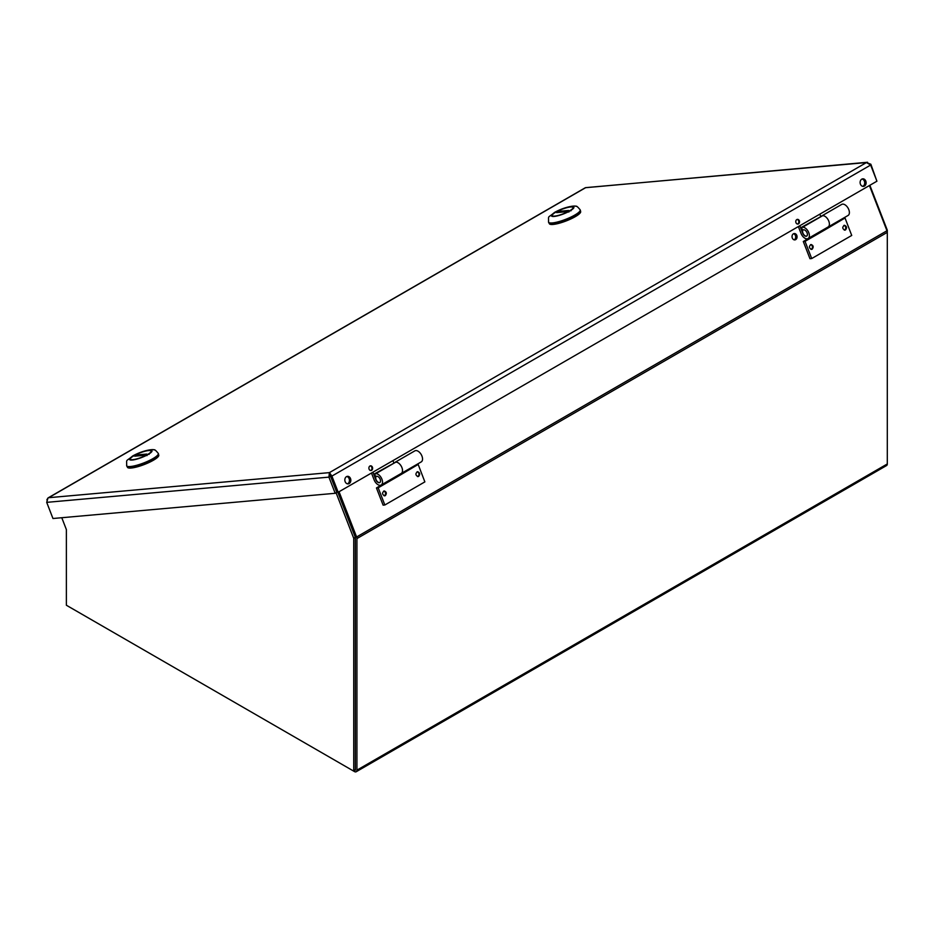 <?xml version="1.0" encoding="UTF-8"?>
<svg xmlns="http://www.w3.org/2000/svg" width="934" height="934" viewBox="0 0 934 934"><rect width="100%" height="100%" fill="white"/><g stroke="black" fill="none" stroke-linecap="round" stroke-linejoin="round"><path stroke-width="1.4" d="M823.239 229.787L803.298 241.509L809.976 258.706L811.704 258.543L851.726 235.45L844.791 217.365M845.515 229.939L844.861 230.149C842.246 228.748 842.106 227.114 844.429 225.269C846.776 226.191 847.138 227.744 845.515 229.939M812.171 249.191L811.518 249.401C808.902 248 808.751 246.366 811.086 244.521C813.432 245.444 813.794 246.996 812.171 249.191M823.309 229.962L825.061 229.799L844.978 218.031M825.061 229.799L805.05 241.357L811.704 258.543M827.816 227.149A6.375 3.678 -120 0 0 828.073 227.02A6.375 3.678 -120 0 0 828.073 219.653A6.375 3.678 -120 0 0 821.686 215.976M828.073 227.02L848.072 215.462A6.375 3.678 -120 0 0 848.072 208.107A6.375 3.678 -120 0 0 841.697 204.418L822.107 215.742M824.979 229.577L824.78 228.9M803.298 241.509L805.05 241.357M396.378 476.223L376.449 487.957L383.115 505.142L384.843 504.99L424.865 481.886L417.93 463.813M418.654 476.387L418.012 476.597C415.385 475.184 415.245 473.561 417.58 471.705C419.915 472.627 420.277 474.192 418.654 476.387M385.31 495.639L384.656 495.849C382.041 494.436 381.901 492.813 384.224 490.957C386.571 491.891 386.933 493.444 385.31 495.639M396.448 476.41L398.199 476.247L418.128 464.467M398.199 476.247L378.188 487.805L384.843 504.99M400.955 473.585A6.375 3.678 -120 0 0 401.211 473.468A6.375 3.678 -120 0 0 401.492 466.615A6.375 3.678 -120 0 0 395.479 462.178M401.211 473.468L421.222 461.91A6.375 3.678 -120 0 0 421.222 454.554A6.375 3.678 -120 0 0 414.848 450.865L395.222 462.202M398.118 476.025L397.919 475.348M376.449 487.957L378.188 487.805M794.134 239.828A3.187 2.51 84.9 0 0 795.675 236.617A3.187 2.51 84.9 0 0 793.585 233.733M355.329 537.645L355.329 769.231A1.203 0.701 -120 0 1 355.072 769.779M793.421 233.815A3.187 2.51 84.9 0 0 792.137 237.493A3.187 2.51 84.9 0 0 794.834 239.898A3.187 2.51 84.9 0 0 797.052 236.489A3.187 2.51 84.9 0 0 794.274 233.547A3.187 2.51 84.9 0 0 793.421 233.815M339.054 491.739L356.601 536.968A3.467 2.008 60 0 1 356.928 538.568L356.928 770.153L887.3 463.953L887.3 232.368A3.467 2.008 -120 0 0 886.973 230.756L869.426 185.539M417.229 471.833L417.054 471.845A2.358 1.856 -95.1 0 1 417.428 476.538M810.735 244.65L810.56 244.661A2.358 1.856 -95.1 0 1 810.934 249.343M843.869 225.421A2.358 1.856 -95.1 0 1 844.289 230.091M68.812 606.645A3.467 2.008 -120 0 0 68.824 606.656L354.476 771.577A3.467 2.008 -120 0 0 356.204 771.741A3.467 2.008 -120 0 0 356.928 770.153M66.372 602.407L66.372 529.578L66.372 605.232L353.729 771.145L353.729 538.276L336.077 492.778M887.3 463.953A3.467 2.008 60 0 1 886.576 465.541L356.204 771.741M383.664 491.121A2.358 1.856 -95.1 0 1 384.072 495.791M353.729 771.145L355.329 770.211L355.329 537.354L353.729 538.276M355.329 537.354L337.839 492.276M61.772 517.716L66.372 529.578M356.928 538.568L887.3 232.368L887.3 230.219L869.858 185.282M379.881 482.504A3.549 2.043 60 0 1 375.935 479.235A3.549 2.043 60 0 1 376.449 476.305A3.549 2.043 60 0 1 376.472 476.282L376.472 476.282M374.569 473.807L375.76 473.701A6.363 3.666 60 0 1 381.574 478.395A6.363 3.666 60 0 1 381.189 485.003L401.2 473.445A6.363 3.666 -120 0 0 401.585 466.837A6.363 3.666 -120 0 0 395.771 462.143L374.569 473.807L375.573 476.363L376.764 476.258A3.549 2.043 60 0 1 379.998 478.885A3.549 2.043 60 0 1 379.788 482.563A3.549 2.043 60 0 1 375.725 479.352L372.935 472.172M381.189 485.003A6.363 3.666 60 0 1 374.114 479.842L371.475 473.024M393.763 462.727L392.945 460.625M806.778 236.045A3.549 2.043 60 0 1 802.82 232.776A3.549 2.043 60 0 1 803.333 229.846A3.549 2.043 60 0 1 803.357 229.822L803.357 229.822M822.469 215.707L801.465 227.347L802.458 229.904L803.649 229.799A3.549 2.043 60 0 1 806.883 232.414A3.549 2.043 60 0 1 806.672 236.104A3.549 2.043 60 0 1 802.61 232.893L799.819 225.713M801.465 227.347L802.645 227.242A6.363 3.666 60 0 1 808.459 231.936A6.363 3.666 60 0 1 808.073 238.544A6.363 3.666 60 0 1 801.01 233.383L798.36 226.565M820.647 216.268L819.83 214.166M861.767 179.165A3.794 2.989 84.9 0 0 860.226 183.543A3.794 2.989 84.9 0 0 863.436 186.391A3.794 2.989 84.9 0 0 866.087 182.352A3.794 2.989 84.9 0 0 862.771 178.838A3.794 2.989 84.9 0 0 861.767 179.165M346.491 476.655A3.794 2.989 84.9 0 0 344.961 481.033A3.794 2.989 84.9 0 0 348.172 483.882A3.794 2.989 84.9 0 0 350.81 479.842A3.794 2.989 84.9 0 0 347.495 476.328A3.794 2.989 84.9 0 0 346.491 476.655M369.934 466.031A2.347 1.856 84.9 0 0 370.973 470.514A2.347 1.856 84.9 0 0 370.553 465.832A2.347 1.856 84.9 0 0 369.934 466.031M870.651 165.049L876.921 181.208L338.178 492.241L331.909 476.083L870.651 165.049L866.448 162.563L867.534 162.259L585.338 187.722L48.019 497.939L46.7 502.352L52.969 518.51L335.189 493.292L328.92 477.134L329.41 472.627L331.909 476.083L330.519 476.212L329.41 472.627L866.448 162.563L870.862 164.244L876.711 180.647M796.819 219.572A2.347 1.856 84.9 0 0 797.858 224.055A2.347 1.856 84.9 0 0 797.438 219.373A2.347 1.856 84.9 0 0 796.819 219.572M46.863 499.807L48.019 497.939M330.204 474.682L330.519 476.212L328.92 477.134L46.7 502.352M370.623 470.502A2.347 1.856 84.9 0 0 370.214 465.903M797.508 224.043A2.347 1.856 84.9 0 0 797.099 219.443M335.189 493.292L336.789 492.37L330.519 476.212L336.789 492.37L338.178 492.241M862.736 186.356A3.794 2.989 84.9 0 0 864.697 182.48A3.794 2.989 84.9 0 0 862.082 179.013M347.471 483.847A3.794 2.989 84.9 0 0 349.421 479.971A3.794 2.989 84.9 0 0 346.806 476.492M330.087 474.974L330.531 476.106M574.97 215.591A16.975 3.584 158.8 0 1 558.567 222.28A16.975 3.584 158.8 0 1 548.737 222.666L548.538 222.152A16.975 3.584 -21.2 0 0 565.665 219.35A16.975 3.584 -21.2 0 0 580.201 209.87L580.399 210.383A16.975 3.584 158.8 0 1 574.97 215.591M569.822 210.897A11.733 2.475 -21.2 0 0 573.581 207.29A11.733 2.475 -21.2 0 0 573.476 207.138A11.733 2.475 -21.2 0 0 561.334 209.379A11.733 2.475 -21.2 0 0 551.702 215.789A11.733 2.475 -21.2 0 0 558.485 215.52A11.733 2.475 -21.2 0 0 569.822 210.897M551.901 216.046A11.698 2.475 158.8 0 1 551.994 215.684L552.321 214.995A11.126 2.347 158.8 0 1 554.819 212.754L556.956 211.528A11.126 2.347 158.8 0 1 572.589 207.138A11.126 2.347 158.8 0 1 570.452 210.325L571.001 210.804M568.876 212.041L568.327 211.551A11.126 2.347 158.8 0 1 557.061 215.719A11.126 2.347 158.8 0 1 552.321 214.995M572.589 207.138L573.289 207.43A11.698 2.475 158.8 0 1 573.604 207.617M558.765 211.364L568.643 210.477L566.518 211.714L556.629 212.602L558.765 211.364L559.151 212.368M570.452 210.325L568.327 211.551M549.11 223.098L549.332 223.658A16.789 3.549 -21.2 0 0 559.046 223.284A16.789 3.549 -21.2 0 0 575.262 216.676A16.789 3.549 -21.2 0 0 580.633 211.516L580.411 210.944M153.071 459.178A16.975 3.584 158.8 0 1 136.668 465.868A16.975 3.584 158.8 0 1 126.849 466.241L126.65 465.727A16.975 3.584 -21.2 0 0 143.778 462.937A16.975 3.584 -21.2 0 0 158.301 453.445L158.5 453.959A16.975 3.584 158.8 0 1 153.071 459.178M147.922 454.473A11.733 2.475 -21.2 0 0 151.682 450.877A11.733 2.475 -21.2 0 0 151.588 450.713A11.733 2.475 -21.2 0 0 139.446 452.967A11.733 2.475 -21.2 0 0 129.803 459.365A11.733 2.475 -21.2 0 0 136.586 459.096A11.733 2.475 -21.2 0 0 147.922 454.473M130.001 459.621A11.698 2.475 158.8 0 1 130.106 459.271L130.421 458.571A11.126 2.347 158.8 0 1 132.92 456.341L135.056 455.103A11.126 2.347 158.8 0 1 150.689 450.713A11.126 2.347 158.8 0 1 148.564 453.901L149.113 454.379M146.977 455.617L146.428 455.127A11.126 2.347 158.8 0 1 135.173 459.294A11.126 2.347 158.8 0 1 130.421 458.571M150.689 450.713L151.39 451.005A11.698 2.475 158.8 0 1 151.705 451.204M136.866 454.94L146.755 454.064L144.618 455.29L134.73 456.177L136.866 454.94L137.251 455.955M148.564 453.901L146.428 455.127M127.211 466.673L127.433 467.245A16.789 3.549 -21.2 0 0 137.146 466.872A16.789 3.549 -21.2 0 0 153.374 460.252A16.789 3.549 -21.2 0 0 158.745 455.091L158.523 454.531M356.601 536.968L886.973 230.756M395.771 462.143L375.76 473.701M822.656 215.684L802.645 227.242M866.448 162.563L585.7 187.641L48.661 497.705L329.41 472.627M555.24 212.205A12.072 2.557 -21.2 0 0 558.941 215.474A12.072 2.557 -21.2 0 0 573.721 206.939A12.072 2.557 -21.2 0 0 555.24 212.205M133.352 455.78A12.072 2.557 -21.2 0 0 137.041 459.061A12.072 2.557 -21.2 0 0 151.833 450.515A12.072 2.557 -21.2 0 0 133.352 455.78M808.073 238.544L828.084 226.985M548.538 222.152C548.737 214.867 547.161 218.731 554.527 212.427C566.109 206.04 576.056 205.503 576.009 206.367C576.36 205.69 577.761 206.858 580.201 209.87M126.65 465.727C126.837 458.442 125.261 462.307 132.628 456.002C144.21 449.616 154.168 449.079 154.11 449.943C154.472 449.266 155.861 450.433 158.301 453.445"/></g></svg>
